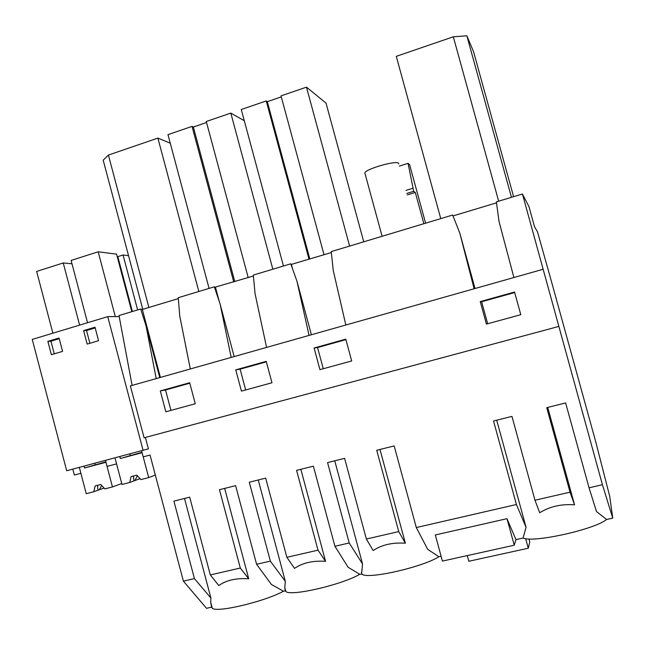 <?xml version="1.0" encoding="UTF-8"?>
<svg xmlns="http://www.w3.org/2000/svg" width="645" height="645" viewBox="0 0 645 645"><rect width="100%" height="100%" fill="white"/><g stroke="black" fill="none" stroke-linecap="round" stroke-linejoin="round"><path stroke-width="0.97" d="M589.054 487.797L602.422 484.726L522.442 194.008L528.94 206.569L534.471 226.58L537.495 231.861L550.322 277.414L595.706 441.68L609.735 496.384L612.75 518.129L606.59 519.491L596.488 511.55L589.054 487.797L565.625 402.94L546.734 407.672L570.027 492.175L534.987 500.238L511.961 416.388L493.538 421.008L516.419 504.511L416.307 527.546L394.168 445.913L376.728 450.283L398.739 531.585L366.368 539.035L344.599 458.337L327.571 462.61L349.211 542.977L334.916 546.267L313.373 466.166L296.595 470.374L318.009 550.161L286.864 557.32L265.675 478.122L249.284 482.234L270.352 561.126L256.589 564.286L235.619 485.653L219.461 489.708L240.311 568.035L210.318 574.937L189.686 497.166L173.9 501.125L194.411 578.597L183.39 581.129L150.043 455.056L143.206 456.862L141.626 450.863M474.123 288.775L459.78 233.006L452.645 215.035L331.24 251.606L333.255 270.521L345.833 325.024M143.126 450.468L107.739 316.631L32.25 339.415L66.685 470.753L148.398 448.839L145.383 437.447M416.307 527.546L427.74 549.403L438.923 556.716C422.507 567.261 367.457 579.629 361.95 574.187L359.765 574.292C341.898 584.805 290.621 596.641 285.848 591.489L285.219 590.844L283.494 591.223C264.402 601.688 216.381 613.056 212.269 608.187L211.616 607.179L206.521 608.308L183.39 581.129M441.091 556.24L438.923 556.716M514.25 545.219L442.414 561.086L435.319 534.963L506.986 518.677L515.952 539.615L514.25 545.219L506.986 518.677M516.419 504.511L526.07 527.344L523.071 538.035L515.952 539.615M459.78 233.006L475.018 288.517M496.706 420.218L526.07 527.344M570.027 492.175L574.558 504.825C561.505 503.834 549.887 506.478 539.696 512.735L534.987 500.238M547.718 407.43L574.558 504.825M513.912 277.527L499.004 221.372L496.384 201.861L522.442 194.008M513.589 196.677L473.486 51.487L466.843 35.797L453.322 36.797L396.28 56.349L440.761 218.615M480.251 301.61L486.427 324.096L520.789 314.695L514.541 292.032L480.251 301.61L481.63 301.771L514.686 292.548M481.63 301.771L487.668 323.758M511.461 197.322L466.843 35.797M498.658 201.176L453.322 36.797M453 215.93L496.513 202.828M606.59 519.491C594.424 529.585 532.899 543.082 523.071 538.035M602.422 484.726L612.75 518.129M558.578 326.507L144.101 437.794L130.371 385.904L542.784 269.368M189.67 382.735L195.266 403.746L165.838 411.8L160.307 390.926L189.67 382.735M235.748 369.867L241.432 391.12L271.98 382.759L266.232 361.353L235.748 369.867L240.117 369.166L266.361 361.837M314.099 347.994L319.936 369.641L351.686 360.958L345.784 339.149L314.099 347.994L317.55 347.558L345.913 339.641M156.211 378.607L146.093 326.023L140.699 309.011L119.011 315.542L119.196 316.558L107.739 316.631M178.343 298.603L142.352 309.439L140.836 309.423M231.192 357.419L220.122 304.069L214.342 286.823L178.262 297.692L179.762 316.042L190.307 368.972M253.404 276.004L214.511 287.347M309.06 335.416L296.974 281.284L290.766 263.805L253.316 275.084L255.065 293.709L266.587 347.413M331.345 252.55L291.016 264.514M132.112 385.42L119.196 316.558M142.352 309.439L160.395 377.422M256.589 564.286L271.408 584.467L283.494 591.223M224.654 488.402L248.72 578.775C236.231 577.952 226.258 580.218 218.816 585.563L210.318 574.937M184.502 498.472L210.907 598.036L210.713 602.309L212.269 608.187M211.616 607.179L210.713 602.309M142.779 309.31L103.2 160.178L108.408 155.066L157.88 138.103L170.256 143.198M160.307 390.926L165.523 389.983L189.791 383.211M165.523 389.983L170.949 410.405M194.411 578.597L210.907 598.036M240.311 568.035L248.72 578.775M198.845 291.492L157.88 138.103M148.882 307.471L108.408 155.066M146.093 326.023L159.783 377.599M270.352 561.126L285.332 581.347L284.776 587.466L285.219 590.844M349.211 542.977L362.563 564.02L361.555 573.897M334.916 546.267L348.106 567.261L359.765 574.292M296.974 281.284L311.398 334.755M334.747 460.812L362.563 564.02M398.739 531.585L405.366 543.219C392.603 542.324 381.856 544.767 373.132 550.54L366.368 539.035M379.986 449.468L405.366 543.219M309.019 259.266L266.24 100.943L241.27 109.505L283.453 266.006M266.24 100.943L267.312 101.668L281.284 96.879M363.74 241.819L326.023 103.095L306.472 87.148L281.018 95.879L324.024 254.751M317.55 347.558L323.266 368.73M349.614 246.076L306.472 87.148M309.842 259.016L267.312 101.668M291.387 264.571L292.491 268.675M220.122 304.069L234.167 356.58M258.242 479.985L285.332 581.347M318.009 550.161L325.564 561.335C312.938 560.473 302.594 562.827 294.531 568.382L286.864 557.32M300.852 469.302L325.564 561.335M233.732 281.93L192.033 126.388L167.966 134.644L209.077 288.412M192.033 126.388L193.347 127.017L206.545 122.485M244.302 120.744L230.813 113.093L206.279 121.502L248.188 277.576M240.117 369.166L245.681 389.959M272.843 269.199L230.813 113.093M234.788 281.615L193.347 127.017M215.494 287.42L219.268 301.505M104.03 488.039L93.807 491.748L86.236 493.699L79.335 467.399L80.883 473.301L74.352 475.018L72.804 469.133M83.608 330.619L87.164 344.091L98.572 340.705L95.009 327.2L83.608 330.619L86.519 330.522L89.881 343.285M62.573 351.38L51.366 354.694L47.867 341.35L59.05 337.988L62.573 351.38M47.867 341.35L50.947 341.189L54.269 353.839M59.243 338.706L50.947 341.189M140.046 478.646L129.693 482.484L121.994 484.476L114.995 457.934L116.568 463.884L107.046 466.4L105.482 460.457M79.617 325.12L63.234 262.95L36.644 271.432L52.874 333.191M63.234 262.95L71.998 263.805M95.194 327.918L86.519 330.522M115.318 316.582L98.177 251.8L71.111 260.435L87.543 322.726M98.177 251.8L116.56 254.138L131.814 311.688M132.378 311.519L117.825 256.621L123.05 254.969L128.54 255.67M117.825 256.621L117.293 256.912M123.05 254.969L137.635 309.931M423.862 223.71L415.307 192.436L407.221 194.935M525.659 538.639L528.287 548.226L468.834 561.263L467.286 555.587M528.287 548.226L529.787 541.929L528.973 538.938M406.802 193.419L413.703 191.291L415.307 192.436M413.703 191.291L408.051 163.346L399.336 166.104M425.603 223.178L409.591 164.66L408.051 163.346M412.873 188.267L405.979 190.404M398.755 163.975L398.546 163.209C396.232 160.258 366.312 168.772 364.812 172.796L382.106 236.288M134.878 480.565L137.377 475.76M127.807 456.289L139.61 453.096L127.807 456.289M133.878 480.936L133.483 475.986M129.693 482.484L131.08 476.615L136.796 475.131L140.916 479.59L148.689 477.582L142.118 452.717L120.309 458.498L119.825 456.652M141.997 452.282L120.309 458.498M155.34 475.083L148.689 477.582M129.863 453.991L130.242 455.402M99.338 489.74L101.708 485.5M92.324 465.69L104.014 462.521L92.324 465.69M98.274 490.127L97.685 488.668L97.726 485.266M93.807 491.748L95.154 485.935L100.773 484.484L104.829 488.902L112.448 486.935L105.965 462.296L84.551 467.964L84.076 466.142M105.853 461.86L84.551 467.964M121.744 483.524L112.448 486.935M94.783 463.295L95.154 464.698M361.426 572.244L361.95 574.187M284.776 587.466L285.848 591.489"/></g></svg>
